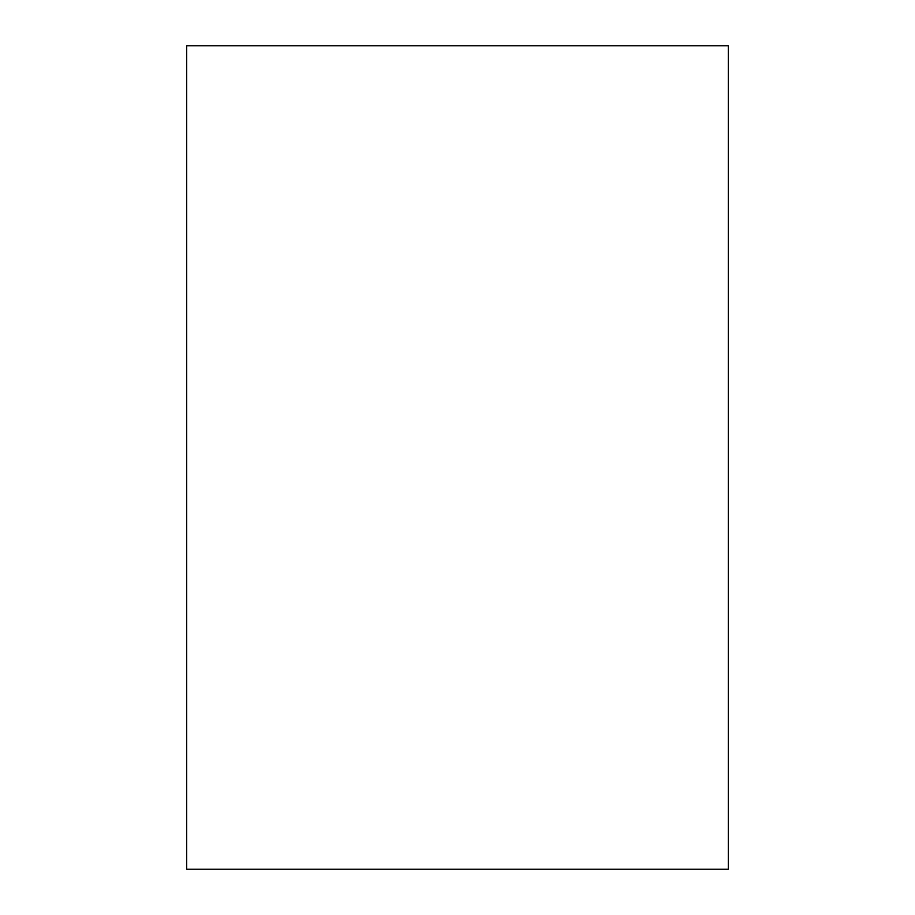 <?xml version="1.0" encoding="UTF-8"?>
<svg xmlns="http://www.w3.org/2000/svg" width="915" height="915" viewBox="0 0 915 915"><rect width="100%" height="100%" fill="white"/><g stroke="black" fill="none" stroke-linecap="round" stroke-linejoin="round"><path stroke-width="1.37" d="M728.34 869.25L186.66 869.25L186.66 45.75L728.34 45.75L728.34 869.25"/></g></svg>
